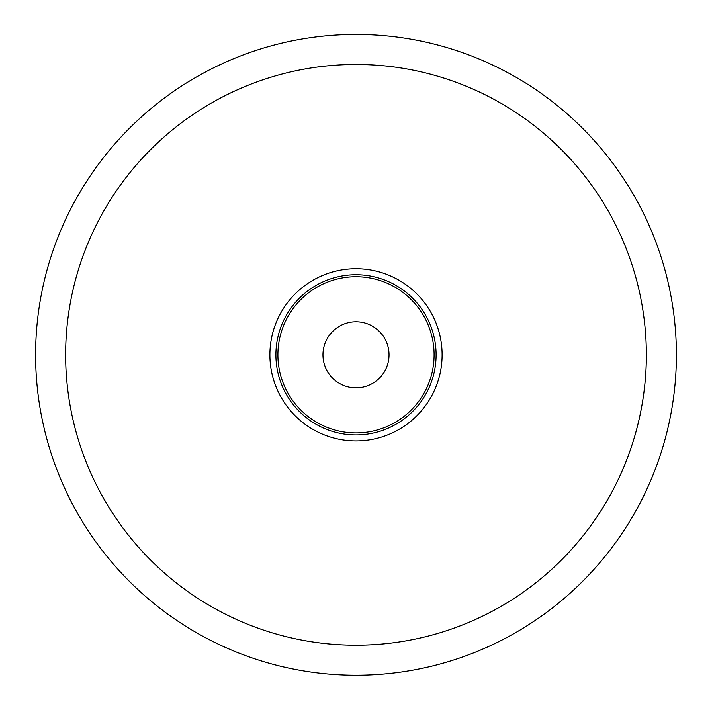 <?xml version="1.0" encoding="UTF-8"?>
<svg xmlns="http://www.w3.org/2000/svg" width="712" height="712" viewBox="0 0 712 712"><rect width="100%" height="100%" fill="white"/><g stroke="black" fill="none" stroke-linecap="round" stroke-linejoin="round"><path stroke-width="1.07" d="M676.4 354.834A320.4 320.4 0 0 0 356 34.434A320.4 320.4 0 0 0 35.6 354.834A320.4 320.4 0 0 0 356 675.234A320.4 320.4 0 0 0 676.4 354.834M436.1 354.834A80.1 80.1 0 0 0 356 274.734A80.1 80.1 0 0 0 275.9 354.834A80.1 80.1 0 0 0 356 434.934A80.1 80.1 0 0 0 436.1 354.834M434.098 354.834A78.097 78.097 0 0 1 316.956 422.465A78.097 78.097 0 0 1 316.947 287.194A78.097 78.097 0 0 1 434.098 354.834M389.037 354.834A33.037 33.037 0 0 1 356 387.871A33.037 33.037 0 0 1 322.963 354.834A33.037 33.037 0 0 1 356 321.788A33.037 33.037 0 0 1 389.037 354.834M646.362 354.834A290.363 290.363 0 0 1 356 645.197A290.363 290.363 0 0 1 65.638 354.834A290.363 290.363 0 0 1 356 64.472A290.363 290.363 0 0 1 413.085 639.527A290.363 290.363 0 0 1 71.307 411.919M442.108 354.834A86.108 86.108 0 0 0 356 268.727A86.108 86.108 0 0 0 269.892 354.834A86.108 86.108 0 0 0 356 440.942A86.108 86.108 0 0 0 442.108 354.834"/></g></svg>
